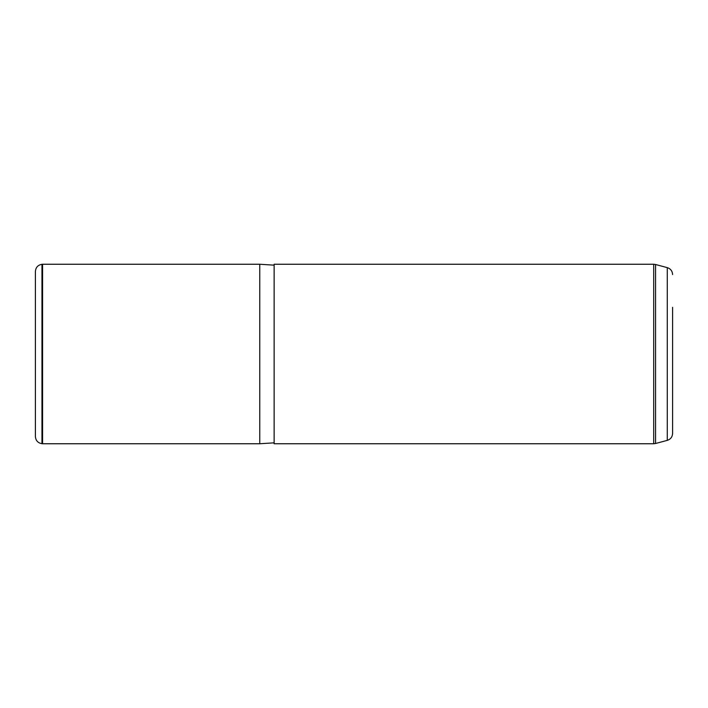 <?xml version="1.0" encoding="UTF-8"?>
<svg xmlns="http://www.w3.org/2000/svg" width="708" height="708" viewBox="0 0 708 708"><rect width="100%" height="100%" fill="white"/><g stroke="black" fill="none" stroke-linecap="round" stroke-linejoin="round"><path stroke-width="1.06" d="M35.4 331.627L35.4 307.334M41.958 443.695C37.931 442.996 35.745 440.615 35.4 436.535L35.4 271.465C35.745 267.385 37.931 265.004 41.958 264.305L42.577 264.252L42.577 443.748L41.958 443.695L41.958 264.305M274.129 442.845L259.765 443.748L259.765 264.252L42.577 264.252M274.129 310.971L274.129 264.252L653.705 264.252L653.705 443.748L274.129 443.748L274.129 310.971M672.6 274.571C672.388 271.067 670.618 268.748 667.281 267.633L667.281 440.367C670.618 439.252 672.388 436.942 672.6 433.429L672.6 307.334M667.281 440.367L655.564 443.5L655.564 264.5L653.705 264.252M259.765 443.748L42.577 443.748M274.129 265.155L259.765 264.252M667.281 267.633L655.564 264.5M655.564 443.5L653.705 443.748"/></g></svg>
